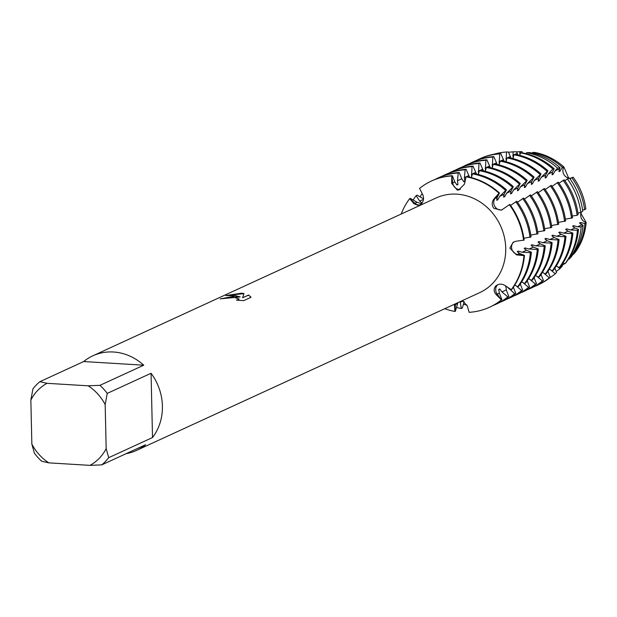 <?xml version="1.0" encoding="UTF-8"?>
<svg xmlns="http://www.w3.org/2000/svg" width="617" height="617" viewBox="0 0 617 617"><rect width="100%" height="100%" fill="white"/><g stroke="black" fill="none" stroke-linecap="round" stroke-linejoin="round"><path stroke-width="0.93" d="M505.932 286.103L506.264 289.936L508.832 296.438L507.822 296.9L501.96 291.91L499.755 288.941L498.744 289.412L499.346 293.114L501.914 299.615L501.413 299.847L497.194 294.108A7.018 6.309 65.3 0 1 497.749 284.692A7.018 6.309 -114.7 0 0 497.464 284.961A7.018 6.309 -114.7 0 0 497.194 294.108L501.413 299.847A69.466 62.44 65.3 0 1 469.151 312.318L467.239 305.855L462.364 300.602M489.751 307.127A69.466 62.44 -114.7 0 0 490.006 307.011L489.505 307.243A69.466 62.44 65.3 0 0 501.413 299.847L496.23 294.648C493.662 291.748 493.484 288.895 495.698 286.087L496.122 285.686M495.713 207.674A7.018 6.309 -114.7 0 0 502.346 209.734A7.018 6.309 65.3 0 1 494.965 206.703A7.018 6.309 65.3 0 1 495.027 198.473A7.018 6.309 -114.7 0 0 495.713 207.674M581.438 212.155A7.018 6.309 -114.7 0 0 586.15 222.521L584.924 223.632L580.512 222.49L579.502 222.961L583.057 225.298L581.183 226.979L577.52 226.786L573.594 225.675L572.584 226.138L574.905 227.989L578.468 229.401L577.435 230.326L570.602 229.971L566.676 228.853L565.666 229.316L567.987 231.174L572.885 233.11L571.874 233.573L563.683 233.149L559.758 232.031L558.755 232.501L561.069 234.352L565.966 236.288L564.956 236.758L556.773 236.326L552.847 235.216L551.837 235.679L554.151 237.53L559.048 239.473L558.038 239.936L549.855 239.512L545.929 238.393L544.919 238.856L547.24 240.715L552.13 242.651L551.12 243.113L542.937 242.689L539.011 241.571L538.001 242.041L540.322 243.892L545.212 245.836L544.209 246.299L536.019 245.867L532.093 244.756L531.083 245.219L533.404 247.07L538.294 249.013L537.291 249.476L529.101 249.052L525.175 247.934L524.165 248.396L526.486 250.255L531.384 252.191L530.373 252.654L522.183 252.23L518.257 251.111L517.247 251.582L519.568 253.433L524.465 255.376L517.416 254.42A7.018 6.309 65.3 0 1 511.771 248.89A7.018 6.309 65.3 0 1 514.246 241.694A7.018 6.309 -114.7 0 0 511.547 247.224A7.018 6.309 -114.7 0 0 517.416 254.42L523.956 255.608L516.475 254.898L509.85 248.15L513.167 242.226L516.167 241.208L524.118 240.106A69.466 62.44 -114.7 0 0 509.827 204.404L501.42 210.142L493.932 208.384C491.587 205.23 491.626 202.067 494.055 198.882L498.991 193.229L495.027 198.473L499.5 192.998L497.171 197.486L496.724 200.294L497.726 199.831L499.793 196.283L506.41 189.82L504.089 194.309L503.642 197.116L504.644 196.653L506.704 193.106L513.329 186.635L511.007 191.123L510.552 193.931L511.562 193.468L513.622 189.92L520.247 183.457L517.925 187.946L517.47 190.753L518.481 190.291L520.54 186.743L527.165 180.28L524.843 184.768L524.388 187.576L525.399 187.105L527.458 183.565L534.083 177.094L531.761 181.583L531.306 184.39L532.317 183.928L534.376 180.38L541.001 173.917L538.68 178.406L538.225 181.213L539.235 180.75L541.294 177.202L547.919 170.739L545.598 175.22L545.143 178.035L546.153 177.565L548.212 174.025L552.894 169.012L554.205 168.78L552.516 172.043L552.061 174.85L553.063 174.387L555.13 170.84L557.637 168.156L560.012 167.731L558.979 171.673L559.981 171.21A58.816 52.861 65.3 0 0 558.994 170.307M499.5 192.998A69.466 62.44 -114.7 0 0 466.583 176.57L466.082 176.801L464.47 184.121L458.616 190.013L457.274 190.09L451.675 183.342L451.814 175.938A69.466 62.44 65.3 0 0 419.56 188.409L422.684 194.548C424.134 197.964 423.686 201.103 421.342 203.972L418.611 205.554L413.853 203.687L409.711 198.589L414.948 203.278A7.018 6.309 -114.7 0 0 420.038 204.998A7.018 6.309 65.3 0 1 414.948 203.278L409.711 198.589L410.22 198.358L417.1 202.291L420.979 203.533L421.989 203.07L419.714 201.088L416.128 195.643L417.138 195.173L423.509 198.828M457.914 302.654L455.392 311.215L454.891 311.446L455.469 304.513A7.018 6.309 65.3 0 1 455.577 303.726A7.018 6.309 -114.7 0 0 455.469 304.513L454.891 311.446L454.444 304.25M459.241 189.473A7.018 6.309 -114.7 0 0 460.429 189.427A7.018 6.309 65.3 0 1 452.708 182.964A7.018 6.309 -114.7 0 0 459.241 189.473M574.828 252.862A61.823 55.569 65.3 0 0 586.15 222.521L580.489 212.634L586.15 222.521A61.823 55.569 65.3 0 1 574.828 252.862L573.131 254.212M569.9 178.737L573.116 177.164A61.823 55.569 65.3 0 1 585.841 208.97L582.61 210.258M570.902 178.174L569.668 178.421L570.902 178.174M532.456 153.155L532.656 152.468L534.623 152.407A61.823 55.569 65.3 0 1 563.938 167.037L568.828 178.483L563.938 167.037A7.018 6.309 -114.7 0 0 564.146 174.904A7.018 6.309 -114.7 0 0 571.103 178.043M234.977 296.137L240.167 296.939L235.856 295.728L225.861 295.558L241.332 293.214L243.977 293.53L242.597 297.772L248.566 295.026L251.073 297.263L243.707 300.656L236.404 300.117L238.47 299.685L239.088 298.99L232.995 297.047L224.704 298.389A52.098 46.83 -114.7 0 0 220.2 298.898L234.977 296.137M99.939 385.332L88.169 385.818L47.046 383.319L39.881 381.684L83.688 361.547A52.098 46.83 65.3 0 1 92.859 355.801A52.098 46.83 65.3 0 1 113.466 352.006A52.098 46.83 65.3 0 1 143.753 365.195L99.939 385.332A52.098 46.83 65.3 0 1 107.242 393.399L151.057 373.254A52.098 46.83 65.3 0 1 152.515 437.538L108.7 457.683A52.098 46.83 65.3 0 1 101.743 464.879L145.558 444.741A52.098 46.83 65.3 0 1 136.388 450.479A52.098 46.83 65.3 0 1 126.061 453.703M92.859 355.801L436.188 197.949A52.098 46.83 65.3 0 1 456.796 194.147A52.098 46.83 65.3 0 1 504.274 236.743A52.098 46.83 65.3 0 1 479.717 292.628L136.388 450.479M495.698 286.087C498.49 283.712 501.606 283.519 505.053 285.517L511.254 289.666L511.755 289.435A69.466 62.44 -114.7 0 0 524.465 255.376M523.956 255.608A69.466 62.44 65.3 0 1 511.254 289.666A69.466 62.44 65.3 0 0 523.956 255.608M509.326 204.636A69.466 62.44 65.3 0 1 523.609 240.337A69.466 62.44 65.3 0 0 509.326 204.636M466.082 176.801A69.466 62.44 65.3 0 1 498.991 193.229A69.466 62.44 65.3 0 0 466.082 176.801L464.393 177.596L465.141 169.806L466.151 169.343L469.545 177.179M220.624 298.829L240.167 296.939M239.08 299.044L236.974 300.171M251.026 297.294L248.566 295.142L242.597 297.772M243.939 293.638L226.64 295.435M583.104 210.119A7.018 6.309 -114.7 0 0 582.649 210.513M419.56 188.409A69.466 62.44 65.3 0 1 431.468 181.012A69.466 62.44 65.3 0 1 451.814 175.938L452.708 182.964L451.814 175.938L452.315 175.706L454.86 181.976L456.95 184.992L457.961 184.529L457.475 180.773L458.223 172.991L459.233 172.529L461.778 178.791L463.868 181.807L464.871 181.344L464.393 177.596M519.923 155.014L519.776 151.689L521.959 151.635L522.051 152.815L521.959 151.635A7.018 6.309 -114.7 0 0 522.283 152.823M401.197 214.037A69.466 62.44 65.3 0 1 409.711 198.589A69.466 62.44 65.3 0 0 401.197 214.037M454.891 311.446A69.466 62.44 65.3 0 1 444.726 308.716A69.466 62.44 65.3 0 0 454.891 311.446M31.853 444.093L34.382 453.171A52.098 46.83 65.3 0 0 41.686 461.231L48.851 462.866A46.314 41.624 65.3 0 1 31.853 444.093L30.85 400.078A46.314 41.624 65.3 0 1 47.046 383.319M39.881 381.684A52.098 46.83 65.3 0 0 32.925 388.88L30.85 400.078M48.851 462.866L89.974 465.365L101.743 464.879M108.7 457.683L106.17 448.605A46.314 41.624 65.3 0 1 89.974 465.365M106.17 448.605L105.168 404.59L107.242 393.399M88.169 385.818A46.314 41.624 65.3 0 1 105.168 404.59M151.057 373.254L152.515 437.538M83.688 361.547L143.753 365.195M523.856 238.255L531.036 236.928A69.466 62.44 -114.7 0 0 516.745 201.227L510.567 205.43M530.774 235.077L537.955 233.743A69.466 62.44 -114.7 0 0 523.663 198.049L517.486 202.245M537.692 231.899L544.865 230.565A69.466 62.44 -114.7 0 0 530.581 194.864L524.396 199.067M544.61 228.714L551.783 227.38A69.466 62.44 -114.7 0 0 537.5 191.686L531.314 195.89M551.529 225.537L558.701 224.202A69.466 62.44 -114.7 0 0 544.418 188.509L538.232 192.705M558.447 222.351L565.619 221.025A69.466 62.44 -114.7 0 0 551.328 185.324L545.15 189.527M565.365 219.174L572.537 217.84A69.466 62.44 -114.7 0 0 558.246 182.146L552.068 186.342M572.275 215.996L577.096 215.318L578.129 214.562A67.523 60.69 -114.7 0 0 564.246 179.863L558.987 183.164M577.913 212.996L580.852 212.58L582.741 211.207A64.114 57.628 -114.7 0 0 569.553 178.259L567.378 178.915L564.871 180.735M560.012 167.731A64.114 57.628 -114.7 0 0 529.641 152.569L526.602 152.669L526.301 153.702M554.205 168.78A67.523 60.69 -114.7 0 0 522.213 152.815L520.547 152.869L519.815 155.376M547.919 170.739A69.466 62.44 -114.7 0 0 515.002 154.312L513.992 154.774L512.904 158.561M541.001 173.917A69.466 62.44 -114.7 0 0 508.084 157.489L507.074 157.952L505.986 161.739M534.083 177.094A69.466 62.44 -114.7 0 0 501.166 160.667L500.163 161.137L499.068 164.916M527.165 180.28A69.466 62.44 -114.7 0 0 494.256 163.852L493.245 164.315L492.15 168.102M520.247 183.457A69.466 62.44 -114.7 0 0 487.337 167.03L486.327 167.492L485.232 171.279M513.329 186.635A69.466 62.44 -114.7 0 0 480.419 170.207L479.409 170.678L478.314 174.457M506.41 189.82A69.466 62.44 -114.7 0 0 473.501 173.392L472.491 173.855L471.396 177.642M471.504 177.272L472.059 166.629L473.069 166.166L476.463 174.002M478.422 174.094L478.977 163.451L479.987 162.981L483.381 170.824M485.34 170.909L485.895 160.266L486.906 159.803L490.299 167.639M492.258 167.731L492.813 157.088L493.824 156.625L497.217 164.461M499.176 164.554L499.731 153.911L500.742 153.44L504.135 161.284M506.087 161.369L506.526 152.013L508.346 151.967L511.053 158.099M513.005 158.191L513.151 151.851L516.475 151.767L517.971 154.921M464.161 301.628L462.31 308.037L461.3 308.5L460.151 301.62M559.989 171.21L562.38 167.307L563.938 167.037A61.823 55.569 65.3 0 0 534.623 152.407M561.779 264.948L562.249 266.135L559.92 268.696L557.629 266.752M554.86 268.133L556.557 272.405L555.277 273.809L550.711 269.93M547.942 271.31L550.333 277.357L549.331 277.82L543.793 273.115M541.024 274.488L543.423 280.534L542.412 280.997L536.875 276.293M534.114 277.673L536.505 283.712L535.494 284.175L529.957 279.47M527.196 280.851L529.587 286.897L528.576 287.36L523.039 282.655M520.278 284.028L522.668 290.075L521.658 290.538L516.12 285.833M513.359 287.213L515.75 293.252L514.74 293.715L507.359 287.052M514.771 285.062L517.663 286.712L518.673 286.249A69.466 62.44 -114.7 0 0 531.384 252.191M521.689 281.876L524.581 283.535L525.591 283.072A69.466 62.44 -114.7 0 0 538.294 249.013M528.607 278.699L531.499 280.357L532.51 279.894A69.466 62.44 -114.7 0 0 545.212 245.836M535.525 275.521L538.417 277.172L539.428 276.709A69.466 62.44 -114.7 0 0 552.13 242.651M542.443 272.336L545.335 273.994L546.346 273.532A69.466 62.44 -114.7 0 0 559.048 239.473M549.361 269.159L552.254 270.817L553.264 270.346A69.466 62.44 -114.7 0 0 565.966 236.288M556.279 265.981L559.172 267.631L560.174 267.169A69.466 62.44 -114.7 0 0 572.885 233.11M563.19 262.796L564.948 263.798L566.121 262.503A67.523 60.69 -114.7 0 0 578.468 229.401M568.697 258.808L569.198 259.094L571.334 256.734A64.114 57.628 -114.7 0 0 583.057 225.298M564.563 263.59L564.563 263.59A62.733 56.386 65.3 0 1 562.01 265.526M516.56 151.983A62.733 56.386 65.3 0 1 519.776 151.689M532.656 152.468A62.733 56.386 65.3 0 1 562.38 167.307M573.116 177.164A61.823 55.569 65.3 0 1 585.841 208.97M571.704 177.611A62.733 56.386 65.3 0 1 584.615 209.842M580.512 222.49A58.816 52.861 65.3 0 1 580.396 223.917M584.924 223.632A62.733 56.386 65.3 0 1 573.448 254.389M508.493 152.33A65.51 58.877 65.3 0 1 513.151 151.851M526.602 152.669A65.51 58.877 65.3 0 1 557.637 168.156M559.92 268.696A65.51 58.877 65.3 0 1 556.179 271.465M567.378 178.915A65.51 58.877 65.3 0 1 580.852 212.58M581.183 226.979A65.51 58.877 65.3 0 1 569.198 259.094M552.076 173.493A58.816 52.861 65.3 0 1 553.063 174.387M573.594 225.675A58.816 52.861 65.3 0 1 573.478 227.095M493.577 154.327A68.286 61.376 65.3 0 1 506.526 152.013M520.547 152.869A68.286 61.376 65.3 0 1 552.894 169.012M555.277 273.809A68.286 61.376 65.3 0 1 550.194 277.465M563.051 180.226A68.286 61.376 65.3 0 1 577.096 215.318M577.435 230.326A68.286 61.376 65.3 0 1 564.948 263.798M545.158 176.67A58.816 52.861 65.3 0 1 546.153 177.565M566.676 228.853A58.816 52.861 65.3 0 1 566.568 230.28M500.742 153.44A69.466 62.44 -114.7 0 0 480.388 158.515L479.378 158.978A69.466 62.44 65.3 0 1 499.731 153.911M549.331 277.82A69.466 62.44 65.3 0 1 537.422 285.216L538.425 284.745A69.466 62.44 -114.7 0 0 550.333 277.357M476.463 160.42A69.466 62.44 65.3 0 1 479.378 158.978M512.812 155.33L513.992 154.79A69.466 62.44 65.3 0 1 546.909 171.202M537.422 285.216A69.466 62.44 65.3 0 1 534.422 286.489M557.236 182.609A69.466 62.44 65.3 0 1 571.527 218.31M571.874 233.573A69.466 62.44 65.3 0 1 559.172 267.631M538.24 179.855A58.816 52.861 65.3 0 1 539.235 180.75M559.758 232.031A58.816 52.861 65.3 0 1 559.65 233.457M493.824 156.625A69.466 62.44 -114.7 0 0 473.47 161.693L472.46 162.155A69.466 62.44 65.3 0 1 492.813 157.088M542.412 280.997A69.466 62.44 65.3 0 1 530.504 288.394L531.515 287.931A69.466 62.44 -114.7 0 0 543.423 280.534M469.552 163.605A69.466 62.44 65.3 0 1 472.46 162.155M505.894 158.507L507.074 157.967A69.466 62.44 65.3 0 1 539.991 174.38M530.504 288.394A69.466 62.44 65.3 0 1 527.512 289.666M550.325 185.786A69.466 62.44 65.3 0 1 564.609 221.488M564.956 236.758A69.466 62.44 65.3 0 1 552.254 270.817M531.322 183.033A58.816 52.861 65.3 0 1 532.317 183.928M552.847 235.216A58.816 52.861 65.3 0 1 552.732 236.635M486.906 159.803A69.466 62.44 -114.7 0 0 466.552 164.878L465.55 165.341A69.466 62.44 65.3 0 1 485.895 160.266M535.494 284.175A69.466 62.44 65.3 0 1 523.586 291.571L524.597 291.108A69.466 62.44 -114.7 0 0 536.505 283.712M462.634 166.783A69.466 62.44 65.3 0 1 465.55 165.341M498.976 161.693L500.156 161.153A69.466 62.44 65.3 0 1 533.073 177.557M523.586 291.571A69.466 62.44 65.3 0 1 520.594 292.844M543.407 188.972A69.466 62.44 65.3 0 1 557.691 224.665M558.038 239.936A69.466 62.44 65.3 0 1 545.335 273.994M524.404 186.211A58.816 52.861 65.3 0 1 525.399 187.105M545.929 238.393A58.816 52.861 65.3 0 1 545.814 239.82M479.987 162.981A69.466 62.44 -114.7 0 0 459.642 168.055L458.632 168.518A69.466 62.44 65.3 0 1 478.977 163.451M528.576 287.36A69.466 62.44 65.3 0 1 516.668 294.756L517.678 294.294A69.466 62.44 -114.7 0 0 529.587 286.897M455.716 169.96A69.466 62.44 65.3 0 1 458.632 168.518M492.058 164.87L493.238 164.33A69.466 62.44 65.3 0 1 526.154 180.742M516.668 294.756A69.466 62.44 65.3 0 1 513.676 296.029M536.489 192.149A69.466 62.44 65.3 0 1 550.773 227.85M551.12 243.113A69.466 62.44 65.3 0 1 538.417 277.172M517.493 189.396A58.816 52.861 65.3 0 1 518.481 190.291M539.011 241.571A58.816 52.861 65.3 0 1 538.896 242.998M473.069 166.166A69.466 62.44 -114.7 0 0 452.724 171.233L451.713 171.703A69.466 62.44 65.3 0 1 472.059 166.629M521.658 290.538A69.466 62.44 65.3 0 1 509.75 297.934L510.76 297.471A69.466 62.44 -114.7 0 0 522.668 290.075M448.798 173.146A69.466 62.44 65.3 0 1 451.713 171.703M486.327 167.492A69.466 62.44 65.3 0 1 519.236 183.92M509.75 297.934A69.466 62.44 65.3 0 1 506.758 299.206M529.571 195.327A69.466 62.44 65.3 0 1 543.862 231.028M544.209 246.299A69.466 62.44 65.3 0 1 531.499 280.357M510.575 192.573A58.816 52.861 65.3 0 1 511.562 193.468M532.093 244.756A58.816 52.861 65.3 0 1 531.977 246.183M466.151 169.343A69.466 62.44 -114.7 0 0 445.806 174.418L444.795 174.881A69.466 62.44 65.3 0 1 465.141 169.806M514.74 293.715A69.466 62.44 65.3 0 1 502.832 301.111L503.842 300.649A69.466 62.44 -114.7 0 0 515.75 293.252M420.03 196.831A69.466 62.44 65.3 0 1 422.205 193.599M441.88 176.323A69.466 62.44 65.3 0 1 444.795 174.881M466.953 305.076A69.466 62.44 65.3 0 1 463.406 304.25M478.229 171.233L479.401 170.693A69.466 62.44 65.3 0 1 512.318 187.098M502.832 301.111A69.466 62.44 65.3 0 1 499.839 302.384M522.653 198.512A69.466 62.44 65.3 0 1 536.944 234.205M537.291 249.476A69.466 62.44 65.3 0 1 524.581 283.535M463.49 181.429A58.816 52.861 65.3 0 1 464.871 181.344M503.657 195.751A58.816 52.861 65.3 0 1 504.644 196.653M506.117 286.219A58.816 52.861 65.3 0 1 505.655 286.589M525.175 247.934A58.816 52.861 65.3 0 1 525.059 249.361M459.233 172.529A69.466 62.44 -114.7 0 0 438.888 177.596L437.877 178.058A69.466 62.44 65.3 0 1 458.223 172.991M507.822 296.9A69.466 62.44 65.3 0 1 495.914 304.297L496.924 303.834A69.466 62.44 -114.7 0 0 508.832 296.438M413.112 200.016A69.466 62.44 65.3 0 1 416.128 195.643M434.962 179.501A69.466 62.44 65.3 0 1 437.877 178.058M461.3 308.5A69.466 62.44 65.3 0 1 456.487 307.428M472.491 173.855A69.466 62.44 65.3 0 1 505.408 190.283M495.914 304.297A69.466 62.44 65.3 0 1 492.921 305.569M515.735 201.69A69.466 62.44 65.3 0 1 530.026 237.391M530.373 252.654A69.466 62.44 65.3 0 1 517.663 286.712M456.572 184.606A58.816 52.861 65.3 0 1 457.961 184.529M496.739 198.936A58.816 52.861 65.3 0 1 497.726 199.831M499.755 288.941A58.816 52.861 65.3 0 1 498.737 289.774M518.257 251.119A58.816 52.861 65.3 0 1 518.141 252.538M489.505 307.243A69.466 62.44 65.3 0 1 469.151 312.318M452.315 175.706A69.466 62.44 -114.7 0 0 431.969 180.773A69.466 62.44 -114.7 0 0 431.715 180.897M490.006 307.011A69.466 62.44 -114.7 0 0 501.914 299.615M499.346 293.114L497.194 294.108A35.339 14.623 44 0 0 496.23 294.648M457.613 303.525L455.469 304.513A35.339 13.96 93.5 0 0 454.436 305.076M519.568 253.433L517.416 254.42A35.339 6.718 -1.3 0 0 516.475 254.898M454.86 181.976L452.708 182.964A35.339 13.96 -86.5 0 1 451.675 183.342M417.1 202.291L414.948 203.278A35.339 14.623 -136 0 1 413.853 203.687M497.171 197.486L495.027 198.473A35.339 5.121 -42.2 0 1 494.055 198.882M577.52 226.786L581.823 224.812M570.602 229.971L574.905 227.989M563.683 233.149L567.987 231.174M556.773 236.326L561.069 234.352M549.855 239.512L554.151 237.53M542.937 242.689L547.24 240.715M536.019 245.867L540.322 243.892M529.101 249.052L533.404 247.07M522.183 252.23L526.486 250.255M584.438 223.609L585.494 223.123M457.475 180.773L461.778 178.791M466.606 176.578L468.696 175.614M471.311 174.41L472.491 173.871M473.524 173.392L475.607 172.436M480.435 170.215L482.525 169.251M485.139 168.048L486.319 167.508M487.353 167.037L489.443 166.073M494.271 163.852L496.361 162.896M501.189 160.675L503.279 159.71M508.107 157.497L510.197 156.533M515.025 154.312L517.115 153.355M519.73 152.152L520.787 151.666M460.236 302.322L463.143 300.98M419.714 201.088L423.463 199.368M499.793 196.283L504.089 194.309M506.704 193.106L511.007 191.123M513.622 189.92L517.925 187.946M520.54 186.743L524.843 184.768M527.458 183.565L531.761 181.583M534.376 180.38L538.68 178.406M541.294 177.202L545.598 175.22M548.212 174.025L552.516 172.043M555.13 170.84L559.426 168.865M562.048 167.662L563.105 167.176M508.878 288.733L509.465 288.463M501.96 291.91L506.264 289.936M431.969 180.773L431.468 181.012"/></g></svg>

